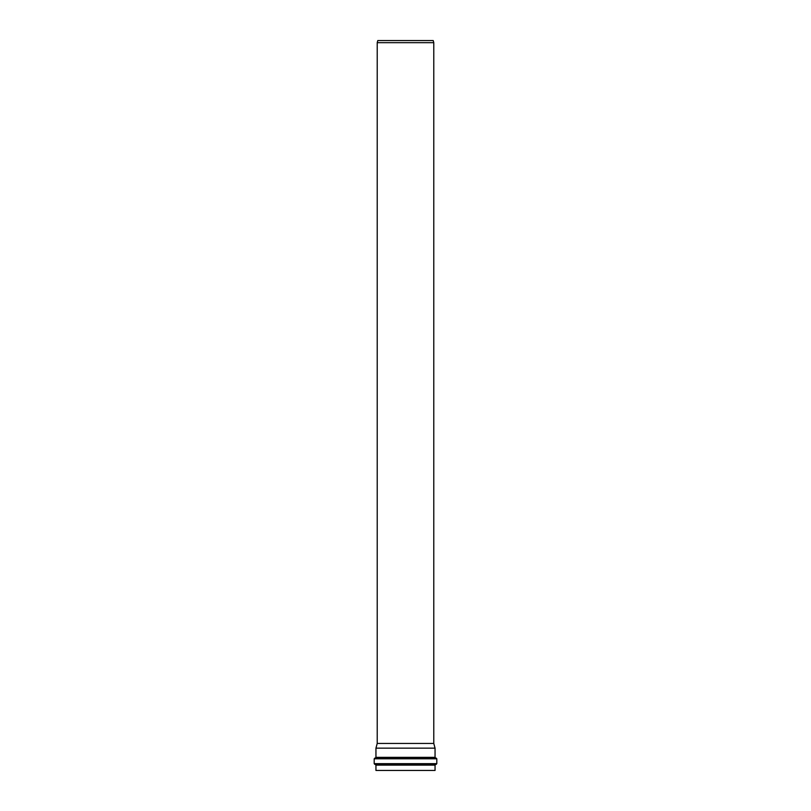 <?xml version="1.0" encoding="UTF-8"?>
<svg xmlns="http://www.w3.org/2000/svg" width="811" height="811" viewBox="0 0 811 811"><rect width="100%" height="100%" fill="white"/><g stroke="black" fill="none" stroke-linecap="round" stroke-linejoin="round"><path stroke-width="1.22" d="M405.5 748.147L435.051 748.147L435.051 757.342L375.949 757.342L375.949 748.147L405.5 748.147M435.051 765.128L375.949 765.128L375.949 770.45L435.051 770.45L435.051 765.128L435.669 764.428L374.814 764.367L436.186 764.367L436.805 763.658L374.195 763.658L374.195 758.792L436.805 758.792L436.166 758.082L374.834 758.082L435.689 758.042L435.051 757.342M405.5 743.434L433.784 743.434L433.784 42.669L377.216 42.669L377.216 743.434L405.5 743.434M377.216 42.669L377.784 40.55L433.216 40.55L433.784 42.669M375.311 758.042L375.949 757.342M375.949 765.128L375.331 764.428M435.669 764.428L436.186 764.367M374.195 758.792L374.834 758.082M436.805 763.658L436.805 758.792M374.814 764.367L374.195 763.658M377.216 743.434L375.949 748.147M433.784 743.434L435.051 748.147"/></g></svg>
